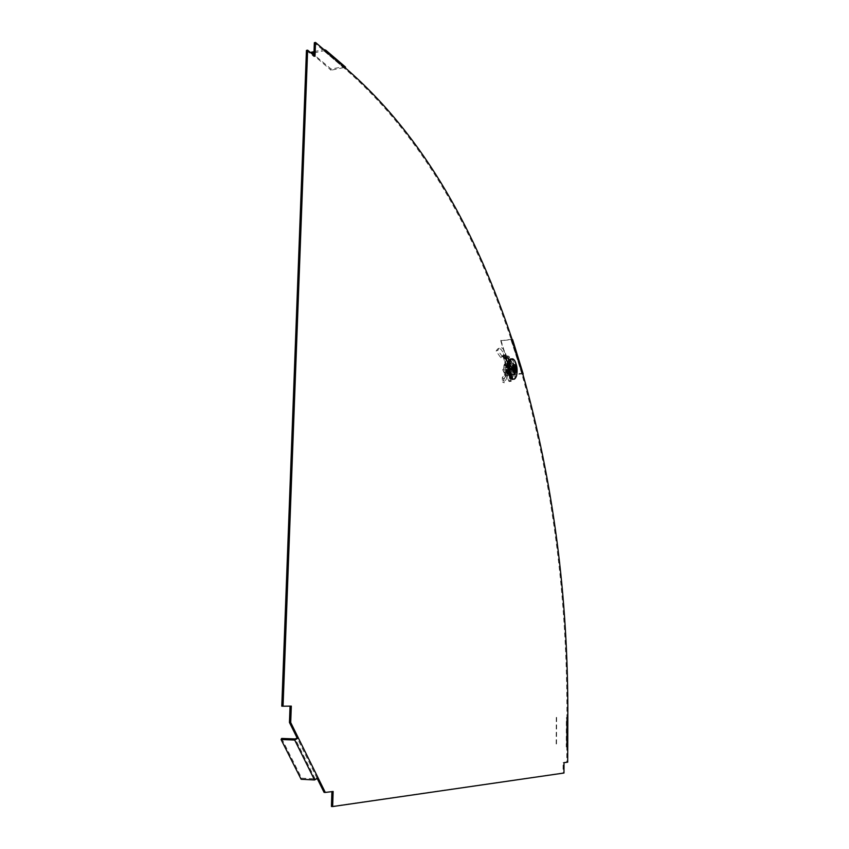 <?xml version="1.0" encoding="UTF-8"?>
<svg xmlns="http://www.w3.org/2000/svg" width="849" height="849" viewBox="0 0 849 849"><rect width="100%" height="100%" fill="white"/><g stroke="black" fill="none" stroke-linecap="round" stroke-linejoin="round"><path stroke-width="0.64" stroke-dasharray="4.25 3.18" d="M567.822 717.755L566.92 717.723L566.835 746.961L566.262 746.887L566.357 717.692L566.92 717.723C567.429 596.836 552.466 482.476 522.05 374.621L511.469 340.385C476.554 235.651 424.256 137.389 344.736 68.599L324.976 51.757L326.122 51.513M313.971 52.882L323.872 50.76L324.976 51.757L314.353 42.705M511.469 340.385L512.403 340.29M323.872 50.76L344.736 68.599L345.861 68.366M567.737 746.993L566.835 746.961L566.782 762.137L567.684 762.179M331.439 806.476L563.057 772.983L563.099 762.593L566.782 762.137M324.085 792.382L331.906 791.629M317.377 778.862L316.889 777.854L318.11 777.917M290.05 706.135L281.783 706.177M306.447 50.409L313.843 56.565L313.886 55.387M507.5 367.32C507.861 373.995 509.304 377.391 511.83 377.497C515.789 376.287 513.507 358.894 509.644 360.867C508.328 361.589 507.606 363.743 507.5 367.32M514.908 370.949C514.802 374.515 514.091 376.669 512.775 377.412C510.249 377.306 508.806 373.91 508.445 367.224C508.562 363.648 509.273 361.504 510.578 360.772C513.114 360.91 514.558 364.295 514.908 370.949M313.843 56.565L315 56.321M290.061 706.092L291.303 706.124M281.656 738.439L301.682 778.183L315.106 778.883L316.889 777.854L297.108 737.919M301.119 779.255L301.682 778.183M311.063 52.277L331.078 69.013L344.896 66.53M331.078 69.013L331.036 70.223L311.519 53.413M343.654 67.612L331.036 70.223M314.024 51.651L323.819 49.539M512.053 339.197L500.677 340.736L510.96 339.696L522.177 374.356M511.607 340.12L510.96 339.696M523.133 373.762L521.795 373.369L511.236 339.165M500.963 340.216L511.374 374.812L500.677 340.736M511.374 374.812L521.53 373.91M511.65 374.282L521.795 373.369M563.057 772.983L563.969 773.025M522.05 374.621L522.973 374.547M563.099 762.593L564.001 762.635M331.906 791.406L333.126 791.47M566.357 717.692L567.822 717.723M567.854 746.961L566.262 746.887M556.286 717.416L556.159 746.515M556.626 717.405L556.498 746.483M504.476 363.966L507.108 369.686L505.367 375.47L502.725 369.75L504.476 363.966L509.464 363.499L512.074 369.23L510.355 375.025L507.723 369.294L509.464 363.499M502.725 369.75L507.723 369.294M507.108 369.686L512.074 369.23M505.367 375.47L510.355 375.025M512.425 374.759L510.896 377.03C507.309 378.866 505.166 362.661 508.848 361.504C512.159 362.735 513.348 367.15 512.425 374.759M514.218 374.621C515.152 366.98 513.953 362.534 510.642 361.292C506.938 362.459 509.103 378.75 512.69 376.903L514.218 374.621M511.236 358.936C514.982 362.067 516.213 367.829 514.95 376.234L513.019 379.163M514.865 370.302L511.523 369.421L511.257 370.313L515.354 371.384M513.698 370.525L510.652 369.432L510.918 370.196L514.101 371.406M513.698 366.28L511.13 367.829M513.433 367.171L510.61 368.891L510.843 368.02M510.61 368.891L510.652 369.432M511.523 369.421L510.875 367.999M511.077 367.988L514.961 366.269M514.6 367.479L511.48 368.869M510.843 368.286L513.815 368.01M511.247 369.166L514.176 368.891M510.578 369.177L514.197 368.837M510.981 370.058L513.921 369.782M506.545 375.152L504.805 374.218L504.338 374.971L505.94 376.086L503.765 378.707L504.21 382.835L507.203 377.285L505.94 376.086L507.734 371.342L507.203 377.285L505.388 376.51L504.338 374.971L502.258 377.582L502.491 381.986L505.388 376.51L506.11 372.297C506.301 364.9 505.442 358.713 503.521 353.715C501.579 349.141 499.583 347.581 497.525 349.035L496.103 351.072L497.737 350.202L502.555 356.92L500.889 357.822L496.103 351.072M504.805 374.218L505.728 371.183L507.734 371.342L507.882 367.267L505.855 367.437L508.201 368.349L505.219 357.44L503.308 356.909L505.059 355.795L504.253 354.861L502.555 356.92M507.819 365.898L507.628 364.571L507.872 367.256L505.855 367.437L505.686 364.529L507.946 366.736M509.665 363.351L512.244 369.007L510.366 369.188L507.681 363.446L509.665 363.351L507.787 363.531M512.244 369.007L510.366 369.188M512.276 369.442L510.578 375.162L508.7 375.332L510.408 369.612M510.578 375.162L508.53 375.332L510.525 375.247M510.419 375.162L507.819 369.506L505.93 369.676L508.53 375.332M507.819 369.506L505.93 369.676M507.787 369.071L509.506 363.351L507.617 363.531L505.898 369.251M504.179 355.381L501.663 356.516L500.889 357.822M503.054 356.527L505.686 364.529L504.083 357.949L502.672 355.689L502.385 356.23M509.442 356.898L505.548 367.872L505.771 370.769L511.077 381.35L514.292 371.225L514.356 367.723L509.442 356.898L507.256 355.848L512.138 366.588L508.625 366.917L506.535 358.257L505.059 355.795M507.256 355.848L505.654 356.007L505.219 357.44L506.821 357.28L512.467 368.424L507.543 357.609L506.545 358.501L503.648 368.042L503.871 370.949L509.198 381.519L512.425 371.395L512.467 368.424M508.721 356.071L506.821 357.28M509.368 357.599L507.479 357.779L512.488 368.784L514.367 368.615L509.368 357.599M514.356 367.723L513.603 366.81L512.202 368.095M512.138 366.588L513.603 366.81M511.714 368.02L508.201 368.349L508.625 366.917L507.628 367.309M507.819 370.143L505.813 370.047L505.855 367.437M507.776 370.801L507.999 374.239L506.004 374.112L505.813 370.047M503.765 378.707L502.258 377.582M504.21 382.835L502.491 381.986M508.105 372.541C508.328 364.773 507.426 358.267 505.399 353.014C503.383 348.281 501.303 346.679 499.17 348.186L497.737 350.202M505.802 365.93L503.765 358.098L506.1 359.689M506.683 361.271L508.381 365.303M507.744 364.858L505.76 357.726L506.535 358.257M505.686 356.898L504.868 355.614M315.106 778.883L295.282 738.948M343.686 66.402L323.915 49.518M566.686 717.681L566.591 746.855M516.744 366.45L517.041 372.828M513.274 359.085C516.595 362.937 517.625 368.593 516.362 376.086L514.993 378.654M504.508 354.882L502.672 355.689M509.103 357.726L507.224 357.907M508.922 357.726L507.044 357.907M508.424 358.32L506.545 358.501M505.548 367.872L503.648 368.042M505.771 370.769L503.871 370.949M510.387 380.798L508.498 380.957M511.469 380.755L509.591 380.925M514.292 371.225L512.425 371.395M514.409 369.793L512.531 369.962M514.367 369.326L512.499 369.495M507.893 367.723L505.877 367.744M507.479 372.838L505.526 372.382M507.723 375.842L505.792 375.364M505.781 357.514L507.628 364.571M511.83 377.497L512.775 377.412M509.644 360.867L510.578 360.772M324.796 51.089L344.556 67.941M511.65 339.95L522.22 374.186M566.888 746.94L566.983 717.723M510.896 377.03L512.69 376.903M508.848 361.504L510.642 361.292M510.673 368.339L510.918 370.196M514.441 379.015L513.571 379.11M503.33 355.678L501.663 356.516M502.449 355.678L504.253 354.861M507.341 357.885L509.22 357.705M506.927 357.928L508.816 357.747M509.198 381.519L511.077 381.35M507.617 367.277L505.866 367.309M497.525 349.035L499.17 348.186M506.11 372.297L505.781 370.578M503.521 353.715L504.083 357.949M504.964 355.752L505.76 357.726M505.399 353.014L506.015 357.482"/><path stroke-width="1.27" d="M294.699 740.031L314.554 779.966L301.119 779.255L281.061 739.511L294.699 740.031L298.349 737.972L290.708 722.52L289.456 722.478L297.108 737.919L298.349 737.972L325.305 792.446L333.126 791.47L332.649 806.55L563.969 773.025L564.001 762.635L567.684 762.179L567.822 717.755L567.737 746.993M307.625 50.155L306.447 50.409L281.783 706.177L283.046 706.209L307.625 50.155L315 56.321L315.51 42.45L314.353 42.705L313.886 55.387M567.822 717.755C568.31 596.826 553.357 482.423 522.973 374.547L512.403 340.29C477.531 235.523 425.296 137.209 345.861 68.366L315.51 42.45M331.906 791.629L331.439 806.476L332.649 806.55M325.305 792.446L324.085 792.382L317.377 778.862M289.456 722.478L290.05 706.135M290.708 722.52L291.303 706.124L283.046 706.209M281.061 739.511L281.656 738.439L295.282 738.948L297.108 737.919M314.554 779.966L318.11 777.917M344.896 66.53L345.861 68.366M326.122 51.513L325.761 50.176L323.819 49.539M314.024 51.651L311.063 52.277L311.042 53.009M311.519 53.413L313.971 52.882M512.552 340.024L512.053 339.197M513.571 379.11L513.019 379.163C508.349 381.721 505.516 360.379 510.366 359L511.236 358.936M514.865 370.302L515.619 370.493L515.354 371.384L514.6 369.729L514.101 371.406L513.698 370.525L514.197 368.837L513.433 367.171L513.698 366.28L514.462 367.946L514.961 366.269L515.354 367.15L514.6 367.479M515.354 367.15L514.865 368.837L515.619 370.493M516.075 372.255C513.741 374.377 512.711 372.095 512.966 365.41C515.311 363.319 516.341 365.601 516.075 372.255M513.815 368.01L514.462 367.946M514.176 368.891L514.865 368.837M513.921 369.782L514.6 369.729M517.041 372.828L516.489 375.99C510.663 390.667 505.834 350.488 514.632 360.422L516.744 366.45M514.993 378.654L514.441 379.015C509.793 381.562 506.98 360.273 511.798 358.894L513.274 359.085M325.761 50.176L345.511 67.06M512.626 339.685L523.186 373.931M510.366 359L511.798 358.894L514.632 360.422C517.041 365.049 517.699 370.09 516.616 375.545L514.441 379.015"/></g></svg>
